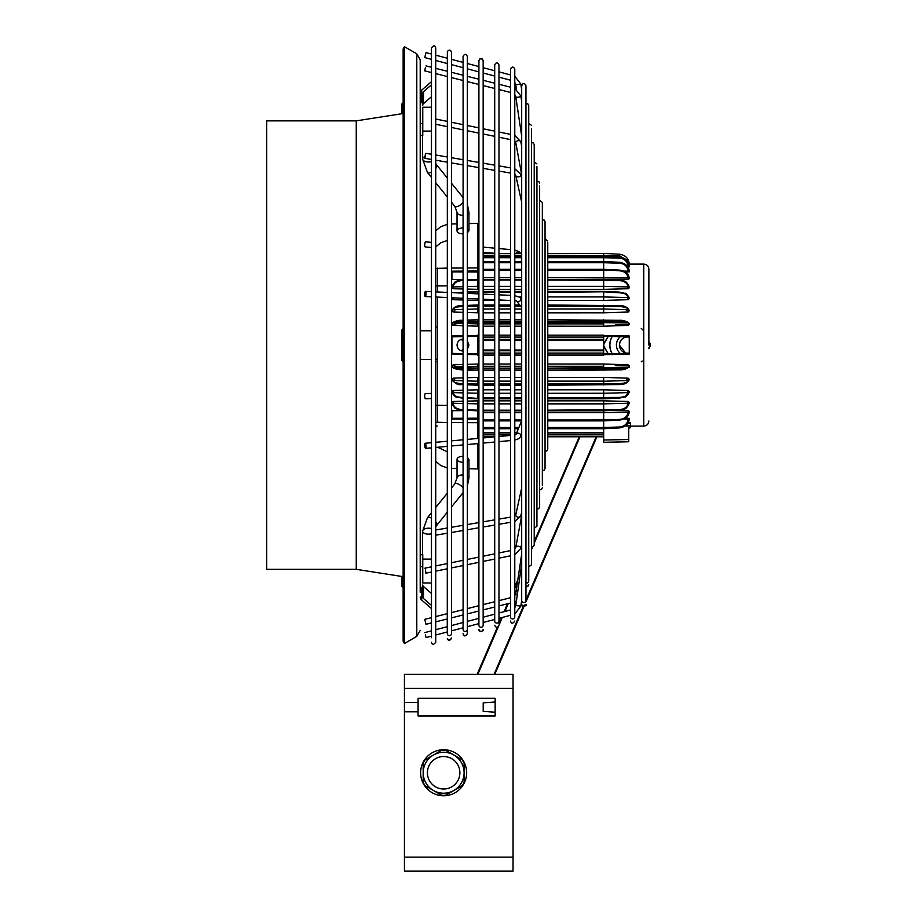 <?xml version="1.0" encoding="UTF-8"?>
<svg xmlns="http://www.w3.org/2000/svg" width="917" height="917" viewBox="0 0 917 917"><rect width="100%" height="100%" fill="white"/><g stroke="black" fill="none" stroke-linecap="round" stroke-linejoin="round"><path stroke-width="1.38" d="M627.171 353.194L629.257 353.011A8.104 8.104 -156.7 0 1 619.411 345.101L619.411 345.101A8.104 8.104 -156.7 0 1 629.257 337.192M579.98 436.79L534.21 543.254M532.318 547.667L531.505 549.547M517.475 582.192L514.781 588.45M508.282 603.581L504.889 611.479M502.321 617.439L498.974 625.234M498.275 626.861L477.849 674.373M596.188 436.79L525.945 600.165M523.252 606.424L494.045 674.373M514.781 616.854L514.781 69.153L514.781 616.854A2.132 2.098 180 0 1 512.649 618.952A2.132 2.098 180 0 1 510.517 616.854L510.517 69.153L510.517 616.854M266.732 150.904L266.732 569.331L356.255 569.331L356.255 120.861L266.732 120.861L266.732 150.904M431.46 107.22L422.76 107.22L422.76 135.464L420.204 135.464L420.204 554.739L422.76 554.739L422.76 582.971L431.46 582.971M420.204 592.233L420.204 59.731L420.204 123.531L422.76 123.531M401.955 360.45L401.955 329.753L401.955 360.45L403.148 361.642M401.955 329.753L403.148 328.561M404.431 46.687L403.148 48.91L403.148 641.292L404.431 643.505L404.431 46.687L416.788 53.828L420.204 59.731M403.148 102.612L401.955 103.816L401.955 113.903M401.955 576.289L401.955 586.387L403.148 587.579M422.76 566.672L420.204 566.672M423.505 598.514A2.556 2.212 180 0 1 422.76 596.944L422.76 585.012A2.556 2.212 180 0 0 423.505 586.571L423.505 598.514L431.46 605.403M420.204 585.012A5.112 4.425 180 0 0 421.694 588.141L421.694 600.073L430.967 608.109L431.46 607.673M421.694 600.073A5.112 4.425 180 0 1 420.204 596.944M431.46 637.716L431.46 47.971C433.672 45.139 435.094 45.139 435.724 47.971L435.724 642.232L435.724 635.011L447.278 631.973M422.76 561.41A5.972 2.98 -0 0 1 422.588 560.7A5.972 2.98 -0 0 1 422.76 559.989M431.46 593.459L423.505 586.571M423.505 103.621A2.556 2.212 180 0 0 422.76 105.191L422.76 93.259A2.556 2.212 180 0 1 423.505 91.689L423.505 103.621L431.46 96.732M431.46 82.519L430.967 82.094L421.694 90.118L421.694 102.062A5.112 4.425 180 0 0 420.204 105.191M422.76 130.203A5.972 2.98 180 0 1 422.588 129.492A5.972 2.98 180 0 1 422.76 128.781M431.46 84.8L423.505 91.689M421.694 90.118A5.112 4.425 180 0 0 420.204 93.259M422.588 554.739L422.588 531.195A5.972 2.98 180 0 0 431.46 533.797M422.588 135.464L422.588 159.008A5.972 2.98 0 0 0 431.46 161.61M467.349 214.36A5.972 2.98 0 0 0 468.965 212.32L468.965 230.775L467.349 228.746M463.085 227.875C459.428 228.092 457.4 229.112 457.033 230.946L457.033 231.004C457.457 232.803 459.474 233.743 463.085 233.846M463.085 215.3A5.972 2.98 0 0 1 463.005 215.3A5.972 2.98 0 0 1 457.033 212.32L457.033 230.946M467.349 232.838L468.965 230.775M478.903 261.494L477.493 261.494L477.493 223.393L468.965 223.588M457.033 223.874L451.542 224M447.278 224.367L440.779 226.682L435.724 230.832L435.724 182.724L447.278 197.006M435.724 268.417L447.278 268.096M451.542 268.073L463.085 268.005M467.349 267.982L477.493 267.936M435.724 327.082L437.42 327.048M478.903 277.564L477.493 277.564L477.493 269.713L478.903 270.24M478.903 269.334L477.493 269.334L477.493 261.689L477.493 262.72L478.903 262.72M447.278 240.506L440.779 242.776L435.724 246.96M547.758 269.334L603.673 269.334L603.673 261.689L603.673 262.72L603.673 261.689L603.673 262.72L619.537 263.202C624.672 263.775 627.515 266.423 628.065 271.157L623.778 271.1M547.758 279.41L603.673 279.41L603.673 269.701L619.537 270.779C624.672 271.329 627.515 273.747 628.065 278.023L547.758 277.564M521.681 277.564L514.781 277.564M510.517 277.564L498.974 277.564M494.71 277.564L483.156 277.564M435.724 285.978L447.278 285.863M451.542 285.909L452.23 285.921M447.278 467.934L440.779 465.549L435.724 461.274L435.724 507.479L447.278 493.197M437.696 447.255L447.278 451.817M463.085 456.357C459.428 456.46 457.4 457.423 457.033 459.245L457.033 459.302C457.457 461.102 459.474 462.111 463.085 462.317M467.349 461.446L468.965 459.428L467.349 457.354M451.542 468.312L457.033 468.438M468.965 468.725L477.493 468.931L477.493 443.61M463.085 474.903A5.972 2.98 180 0 0 457.033 477.883L457.033 459.245M467.349 475.843A5.972 2.98 180 0 1 468.965 477.883L468.965 459.428M477.493 438.475L477.493 428.72L478.903 428.72M478.903 427.494L477.493 427.494L477.493 420.892L478.903 420.892M478.903 419.986L477.493 420.502L477.493 410.816L467.349 410.323M435.724 405.234L447.278 405.36M451.542 405.314L452.689 405.291M625.795 417.923L629.257 418.484L628.065 419.035C627.515 423.769 624.672 426.428 619.537 427.001L603.673 427.482L603.673 420.892L619.583 420.089C625.738 419.126 628.97 416.261 629.257 411.469L628.065 412.169C627.515 416.456 624.672 418.874 619.537 419.424L603.673 419.975L603.673 412.65L547.758 412.661L603.673 412.639L603.673 410.816L547.758 410.816M603.673 419.975L547.758 419.986M521.681 412.661L514.781 412.661L521.681 412.639M510.517 412.661L498.974 412.661L510.517 412.639M494.71 412.661L483.156 412.661L494.71 412.639M478.903 412.661L477.493 412.661L478.903 412.639M603.673 427.482L603.673 428.526L603.673 427.482L547.758 427.494M629.257 264.417C628.753 258.514 625.52 255.121 619.56 254.238L603.673 253.401L619.56 254.238C625.646 255.213 628.879 258.594 629.257 264.405L628.065 264.532M603.673 398.803L619.571 398.081L625.119 396.786C625.807 397.508 627.194 395.777 629.257 391.593L628.065 392.602L629.257 391.525L628.065 392.602L603.673 393.29L547.758 393.301L603.673 393.267L603.673 389.805L547.758 389.805M521.681 393.301L514.781 393.301L521.681 393.267M510.517 393.301L498.974 393.301L510.517 393.267M494.71 393.301L483.156 393.301L494.71 393.267M467.349 397.588L477.493 398.414L477.493 393.29L478.903 393.267L467.349 393.003M463.085 392.877L453.113 392.602L451.921 391.593L453.113 390.504L463.085 390.218M467.349 390.092L478.903 389.805M521.681 389.805L514.781 389.805M510.517 389.805L498.974 389.805M494.71 389.805L483.156 389.805M603.673 389.805L628.065 390.504L629.257 391.525L628.065 390.504L627.194 392.625M603.673 410.805L619.571 410.048C623.973 408.065 625.749 411.859 629.257 402.403L629.257 402.403C628.753 406.563 625.52 408.971 619.56 409.59C624.672 409.074 627.515 406.965 628.065 403.274L629.257 402.345L628.065 403.274L603.673 403.858L547.758 403.87M521.681 403.87L514.781 403.87M510.517 403.87L498.974 403.87M494.71 403.87L483.156 403.87M478.903 403.87L467.349 403.618M463.085 403.514L453.113 403.274L451.921 402.403L453.113 401.463L463.085 401.21M467.349 401.096L478.903 400.855M617.92 409.658L603.673 410.197L603.673 400.844L547.758 400.855M521.681 400.855L514.781 400.855M510.517 400.855L498.974 400.855M494.71 400.855L483.156 400.855M603.673 400.844L628.076 401.463L629.257 402.437M629.257 298.529L628.065 299.699L629.257 298.598L628.065 299.699L603.673 300.421L547.758 300.421M509.073 300.421L498.974 300.421M494.71 300.421L483.156 300.421M478.903 300.421L467.349 300.111M463.085 299.985L453.113 299.699L451.921 298.678L453.113 297.601M547.758 300.386L603.673 300.386L603.673 296.925L547.758 296.925M521.681 296.925L519.664 296.925M629.245 298.449L629.257 298.587C628.753 295.24 625.52 293.291 619.56 292.787L603.673 291.801L603.673 296.925L628.065 297.601L629.257 298.61L626.024 294.357M547.758 289.336L603.673 289.336L603.673 286.356L628.076 286.929L629.257 287.789L628.065 286.929L629.257 287.789L628.065 288.74L629.257 287.858L628.065 288.74L603.673 289.348L547.758 289.371M521.681 289.371L514.781 289.371M510.517 289.371L498.974 289.371M494.71 289.371L483.156 289.371M478.903 289.371L467.349 289.096M463.085 288.993L453.113 288.74L451.921 287.858L453.113 286.929L463.085 286.689M467.349 286.585L477.493 286.333L477.493 280.017L478.903 280.029M617.886 280.545L603.673 280.017L603.673 286.356L547.758 286.356M521.681 286.356L514.781 286.356M510.517 286.356L498.974 286.356M494.71 286.356L483.156 286.356M478.903 286.356L477.493 286.356L477.493 289.348L478.903 289.336M453.113 390.504L453.984 392.625M451.921 391.674L455.153 395.846M627.583 266.538L629.257 266.881M629.245 266.801L629.257 266.847C628.753 261.139 625.52 257.849 619.56 257.001L619.537 258.113C624.672 258.697 627.515 261.505 628.065 266.538L629.257 266.847L628.065 267.202L629.257 266.87L628.019 267.202M628.351 299.664L627.194 297.578M451.921 298.61L452.024 297.761L453.113 299.699L453.766 297.842M478.903 300.386L477.493 300.398L477.493 298.953M508.419 300.386L498.974 300.386M494.71 300.386L483.156 300.386M547.758 322.096L628.122 322.91M628.283 322.99L603.673 322.52L603.673 321.294L619.56 321.489C625.52 321.718 628.753 322.589 629.257 324.091L628.065 325.375L603.673 326.2L547.758 326.223M521.681 326.223L514.781 326.223M510.517 326.223L498.974 326.223M494.71 326.223L483.156 326.223M478.903 326.223L467.349 325.856M463.085 325.707L453.113 325.375L451.921 324.194M453.055 322.91L463.085 322.566M467.349 322.429L477.493 322.085L477.493 319.769M521.681 322.096L514.781 322.096M510.517 322.096L498.974 322.096M494.71 322.096L483.156 322.096M478.903 322.096L477.493 322.096M609.587 279.674L628.237 279.479M628.237 271.168L623.858 271.134M477.493 270.996L467.349 271.065M463.085 271.1L451.921 271.168L451.921 279.467L463.085 279.582M467.349 279.628L471.602 279.674M629.234 310.599L628.065 312.032L629.257 310.829L628.065 312.032L603.673 312.812L547.758 312.823L603.673 312.8L603.673 308.96L547.758 308.96M521.681 312.823L514.781 312.823L521.681 312.8M510.517 312.823L498.974 312.823L510.517 312.8M494.71 312.823L483.156 312.823L494.71 312.8M475.934 308.995L477.493 309.029L477.493 312.812L478.903 312.8L467.349 312.491M463.085 312.353L453.113 312.032L451.921 310.909L453.113 309.717L463.085 309.396M467.349 309.27L477.493 308.949L477.493 305.189M521.681 308.96L514.781 308.96M510.517 308.96L498.974 308.96M494.71 308.96L483.156 308.96M478.903 308.96L477.493 308.96L478.903 309.018M629.245 310.668L629.257 310.806C628.753 308.353 625.52 306.931 619.56 306.553L603.673 306.198L603.673 305.189L603.673 308.96L628.065 309.717L629.257 310.829L627.537 308.456M628.351 311.998L625.772 309.637M453.113 309.717L453.64 308.456M451.932 310.657L453.113 312.032L455.394 309.637M629.257 266.87L628.065 267.202L629.257 266.847C629.131 261.437 625.898 258.135 619.571 256.943L603.673 256.13L603.673 253.413L547.758 253.413M625.348 425.901L629.257 425.786L625.658 425.66M451.932 379.111L453.113 378.159L463.085 377.85M451.921 379.294L453.113 380.486L451.943 379.604M467.349 383.776L477.493 383.994L477.493 385.025L477.493 381.254L478.903 381.266L467.349 380.933M605.231 381.197L547.758 381.231L603.673 381.266L628.065 380.486L629.257 379.386M521.681 381.231L514.781 381.231L521.681 381.266M510.517 381.231L498.974 381.231L510.517 381.266M494.71 381.231L483.156 381.231L494.71 381.266M547.758 385.243L619.56 384.555C624.58 384.636 627.813 382.905 629.257 379.374L627.537 381.736M619.537 384.406L619.56 383.65C625.52 383.272 628.753 381.839 629.257 379.363L628.065 380.486M603.673 381.163L603.673 377.391L628.065 378.159L629.257 379.294L628.065 378.159L625.772 380.555M462.604 280.568L461.641 280.602C456.494 281.118 453.651 283.227 453.113 286.929L451.921 287.789L453.113 288.74L453.525 286.918M521.681 289.336L514.781 289.336M510.517 289.336L498.974 289.336M494.71 289.336L483.156 289.336M628.351 288.706L627.652 286.918M618.562 280.568L619.537 280.602C624.672 281.118 627.515 283.227 628.065 286.929L629.245 287.663M603.673 336.356L629.257 336.803L629.257 336L603.673 335.92M603.673 354.271L629.257 354.203L603.673 354.673L629.257 354.203L629.257 336.803M629.257 353.4L603.673 353.836M477.493 353.836L467.349 353.664M463.085 353.595L451.921 353.4L451.921 336.803L463.085 336.608M467.349 336.528L477.493 336.356M627.583 423.665L629.257 423.345M628.019 422.989L629.257 423.322M453.525 403.285L453.113 401.463L451.921 402.345L453.113 403.274C453.651 406.965 456.494 409.074 461.641 409.59L462.604 409.635M478.903 403.847L477.493 403.847L477.493 410.186L467.349 409.807L477.493 410.197M603.673 403.847L547.758 403.847M521.681 403.847L514.781 403.847M510.517 403.847L498.974 403.847M494.71 403.847L483.156 403.847M547.758 366.296L603.673 366.296L603.673 368.095L547.758 368.13L628.122 367.293M521.681 368.13L514.781 368.13L521.681 368.095M510.517 368.13L498.974 368.13L510.517 368.095M494.71 368.13L483.156 368.13L494.71 368.095M477.493 370.445L477.493 368.118L478.903 368.095L467.349 367.774M463.085 367.625L453.113 367.293M451.932 365.837L453.113 364.828L463.085 364.485M467.349 364.336L478.903 364.015M603.673 366.296L603.673 363.992L547.758 364.015M521.681 364.015L514.781 364.015M510.517 364.015L498.974 364.015M494.71 364.015L483.156 364.015M603.673 363.992L628.065 364.828L629.257 366.101C628.753 367.602 625.52 368.474 619.56 368.703L603.673 368.921L603.673 367.671L628.283 367.213M463.085 380.796L453.113 380.486L453.64 381.747M467.349 377.712L478.903 377.403M603.673 377.403L547.758 377.403M521.681 377.403L514.781 377.403M510.517 377.403L498.974 377.403M494.71 377.403L483.156 377.403M628.214 422.634L630.449 422.645L630.449 425.969L625.245 425.969M471.602 410.529L467.349 410.564M463.085 410.61L451.921 410.724L451.921 419.023L463.085 419.103M467.349 419.138L477.493 419.207M623.858 419.058L628.237 419.035M628.237 410.713L609.576 410.529M451.932 323.907L451.921 324.079C452.413 322.589 455.646 321.718 461.606 321.489L463.085 321.466M453.147 322.899L451.921 324.182L453.113 325.375C453.651 324.045 456.494 323.392 461.641 323.426L463.085 323.46M478.903 326.188L477.493 326.2M603.673 326.223L547.758 326.188M521.681 326.188L514.781 326.188M510.517 326.188L498.974 326.188M494.71 326.188L483.156 326.188M547.758 261.689L603.673 261.689L619.56 262.434C625.52 263.236 628.753 266.32 629.257 271.684L628.065 271.157M547.758 256.13L603.673 256.13L603.673 261.483L619.571 262.296C625.795 263.385 629.016 266.503 629.257 271.673L625.795 272.28M547.758 269.713L619.56 270.389C625.52 271.111 628.753 273.896 629.257 278.734L628.065 278.023M603.673 269.323L619.583 270.102C625.738 271.065 628.97 273.942 629.257 278.722L628.065 279.49L612.567 279.811M612.556 410.38L628.065 410.701L629.257 411.424C628.753 416.307 625.52 419.092 619.56 419.814L547.758 420.502M628.065 412.169L603.673 412.65M629.257 418.53L629.257 418.53C629.016 423.688 625.795 426.818 619.571 427.907L603.673 428.709L547.758 428.72M628.065 419.035L623.778 419.103M435.724 422.233L447.278 422.554M451.542 422.577L463.085 422.634M467.349 422.657L477.493 422.714M463.085 368.726L461.606 368.703C455.646 368.474 452.413 367.614 451.921 366.101L452.035 366.617M547.758 434.853L603.673 434.853L603.673 442.292L628.741 441.776L628.741 427.723L630.449 427.712L630.449 425.969M603.673 436.79L547.758 436.79L603.673 436.79M603.673 434.853L603.673 428.72M628.065 401.463L627.652 403.285M628.065 422.989L628.03 423.654M629.177 418.301L625.279 418.278M629.257 427.723L628.753 428.938M628.741 428.961L629.073 427.723L628.741 428.961M603.673 398.414L603.673 393.29M451.921 287.858L451.921 287.755C455.417 278.332 457.193 282.138 461.595 280.144L463.085 280.075M478.903 279.41L477.493 279.41L477.493 277.564M477.493 272.005L467.349 271.959M463.085 271.948L451.921 271.902M467.349 384.796L478.903 385.243M603.673 385.025L603.673 381.254M463.085 383.684L461.606 383.65C455.646 383.272 452.413 381.85 451.921 379.363C454.626 383.432 457.858 385.163 461.606 384.555L463.085 384.613M478.903 370.525L467.349 370.101M478.903 368.943L477.493 368.943L477.493 366.307L477.493 368.943L467.349 368.794M629.257 366.112C629.222 368.336 622.62 370.25 619.548 369.872L547.758 370.525M603.673 370.445L603.673 368.921L547.758 368.943M477.493 337.089L477.493 335.163L478.903 335.163L477.493 335.152L477.493 337.089L478.903 337.089M547.758 337.089L603.673 337.089L603.673 335.163L547.758 335.152L603.673 335.163L603.673 340.15L547.758 340.15M547.758 355.074L603.673 355.074L603.673 353.148L603.673 355.085L547.758 355.085M478.903 355.074L477.493 355.074L477.493 353.148L477.493 355.085L478.903 355.085M451.921 336.803L451.921 336L463.085 335.794L451.921 335.989M467.349 335.714L477.493 335.53L467.349 335.714M451.921 336L463.085 336.195M477.493 354.661L467.349 354.478L477.493 354.673M463.085 354.008L451.921 354.203L463.085 354.409L451.921 354.203L451.921 353.4M478.903 319.712L467.349 320.102M467.349 321.408L478.903 321.294M547.758 321.294L603.673 321.294L603.673 319.769M463.085 305.579L461.606 305.648C456.586 305.567 453.365 307.287 451.921 310.829C452.413 308.353 455.646 306.92 461.606 306.553L463.085 306.519M467.349 306.416L478.903 306.221M547.758 306.221L603.673 306.221L603.673 305.189M459.417 292.981L463.085 292.741M467.349 292.603L477.493 291.801M477.493 293.83L477.493 292.317L478.903 292.317M547.758 292.317L603.673 291.801M451.921 287.8C452.413 283.628 455.646 281.232 461.606 280.602L463.085 280.545M467.349 280.384L477.493 280.017L467.349 280.384M477.493 381.231L477.493 377.403M477.493 381.163L475.934 381.197M455.394 380.555L453.113 378.159M477.493 393.267L477.493 389.805M477.493 403.847L477.493 400.855M477.493 418.198L467.349 418.232M463.085 418.255L451.921 418.301M629.257 418.519C628.753 423.883 625.52 426.955 619.56 427.758L603.673 428.514L547.758 428.526M477.493 337.066L477.493 339.37L478.903 339.37M478.903 340.15L477.493 340.15L477.493 339.37M477.493 340.15L477.493 353.148L478.903 353.148M463.085 351.062C459.428 350.741 457.4 348.758 457.033 345.101L457.033 344.998C457.457 341.388 459.474 339.439 463.085 339.13M467.349 341.009L468.965 345.101L467.349 349.182M435.724 359.304L437.42 359.223M437.42 361.665L435.724 361.653M521.681 340.15L514.781 340.15M510.517 340.15L498.974 340.15M494.71 340.15L483.156 340.15M603.673 340.15L603.673 350.019L547.758 350.019M521.681 350.019L514.781 350.019M510.517 350.019L498.974 350.019M494.71 350.019L483.156 350.019M478.903 350.019L477.493 350.019M547.758 350.787L603.673 350.787L603.673 350.019M603.673 350.787L603.673 353.148L547.758 353.148M467.349 366.605L477.493 366.307L477.493 364.015M463.085 366.731L461.641 366.777C456.494 366.8 453.651 366.158 453.113 364.828M453.147 367.293L451.921 366.021M463.085 369.929L461.618 369.872C455.015 369.219 451.772 367.958 451.921 366.112L453.055 367.293M463.085 409.647L461.606 409.59C455.646 408.971 452.413 406.575 451.921 402.391C455.738 411.32 454.947 407.641 461.595 410.048L463.085 410.128M463.085 397.462L461.606 397.416C455.646 396.912 452.413 394.963 451.921 391.582M603.673 322.096L603.673 326.188M477.493 321.259L477.493 323.873L478.903 323.873M477.493 326.188L477.493 323.873L467.349 323.586M629.165 365.562L616.132 365.562A23.017 23.017 90 0 1 614.23 364.462L614.161 364.347M628.936 367.155L629.521 367.087M608.051 353.767L603.684 346.202A23.017 23.017 90 0 1 603.673 346.145M603.673 344.058A23.017 23.017 90 0 1 603.684 344.001L603.856 344.001A23.017 23.017 90 0 0 603.856 346.202L608.223 353.767M616.304 365.562A23.017 23.017 90 0 1 614.401 364.462L614.23 364.462M608.223 336.436L603.856 344.001M614.401 325.73A23.017 23.017 90 0 1 616.304 324.641L629.165 324.641L616.304 324.641M648.869 342.316L649.844 344.001A23.017 23.017 90 0 1 649.844 346.202L648.869 347.887M612.12 336.505A17.056 17.045 -90 0 0 612.12 353.698M612.212 336.505A17.056 17.045 -90 0 0 612.212 353.687M648.869 348.655L650.268 346.202A23.017 23.017 -90 0 0 650.268 344.001L648.869 341.537M648.949 348.517A21.928 21.916 -90 0 0 649.087 347.509M649.087 342.683A21.928 21.916 -90 0 0 648.949 341.686M603.684 344.001L608.051 336.436M614.23 325.73A23.017 23.017 90 0 1 616.121 324.641M643.745 330.934L642.966 330.04M642.129 329.18L641.258 328.378M641.27 361.814L642.141 361M648.869 345.101L648.869 269.22C648.56 266.113 646.852 264.405 643.745 264.107L629.257 264.107L628.753 261.253M605.231 308.995L547.758 309.018M629.177 271.902L625.279 271.913M628.03 266.538L628.065 267.202M619.56 254.238L619.537 255.671L547.758 255.35M619.537 255.671L627.503 261.322M547.758 256.198L603.673 256.198L619.56 257.001L619.537 258.113L603.673 257.7M547.758 280.029L619.56 280.602C625.52 281.232 628.753 283.628 629.257 287.8M547.758 304.994L619.56 305.648C624.58 305.567 627.813 307.287 629.257 310.829M629.257 324.091C629.222 321.867 622.62 319.941 619.548 320.32L547.758 319.712M629.257 335.989L603.673 335.53L629.257 336M619.56 383.65L547.758 384.017M628.065 392.602L626.024 395.835M629.257 391.582C628.753 394.963 625.52 396.901 619.56 397.416L547.758 397.909M603.673 410.197L547.758 410.197L618.562 409.635M447.278 626.678L435.724 629.727L435.724 621.852L447.278 618.941M447.278 613.668L435.724 616.568L435.724 571.165L447.278 568.792M447.278 563.577L435.724 565.949L435.724 535.196L447.278 533.213M447.278 528.02L435.724 530.003L435.724 526.702L447.278 512.179M435.724 168.556A5.972 2.442 141 0 0 436.985 165.782A5.972 2.442 141 0 0 436.744 164.991L435.724 163.49L435.724 160.188L447.278 162.183M447.278 156.99L435.724 154.996L435.724 124.254L447.278 126.626M447.278 121.399L435.724 119.027L435.724 73.624L447.278 76.535M447.278 71.262L435.724 68.351L435.724 60.476L447.278 63.525M447.278 58.229L435.724 55.18L435.724 52.487M431.46 622.918L426.004 624.294L424.754 619.33L431.46 617.645M539.632 200.41L542.337 202.462L542.337 485.574M547.758 242.581L547.758 449.204L547.059 450.774L545.042 451.256M531.505 142.605L533.396 142.972L534.21 144.657L534.21 545.546L531.505 547.598M536.926 166.676L536.926 526.278L534.21 528.33M531.505 128.724L531.505 564.815L528.731 566.844M539.632 185.647L539.632 507.009L538.783 508.706L536.926 509.061M542.337 219.679L544.331 220.137L545.042 221.731L545.042 468.472L544.251 470.134L542.337 470.524M425.385 569.033L425.889 573.182L425.385 569.033M425.385 443.415A2.556 0.619 -95.2 0 0 425.144 443.266A2.556 0.619 -95.2 0 0 424.731 445.41A2.556 0.619 -95.2 0 0 425.385 448.218A2.556 0.619 -95.2 0 0 425.614 448.367A2.556 0.619 -95.2 0 0 426.027 446.212A2.556 0.619 -95.2 0 0 425.385 443.415M425.385 634.656L426.027 637.579L425.385 634.656M425.614 398.746A2.556 0.653 -92.7 0 1 425.499 398.792A2.556 0.653 -92.7 0 1 425.385 398.757A2.556 0.653 -92.7 0 1 424.72 396.029A2.556 0.653 -92.7 0 1 425.259 393.68A2.556 0.653 -92.7 0 1 425.385 393.714M425.385 246.788A2.556 0.619 -84.8 0 1 425.144 246.925A2.556 0.619 -84.8 0 1 424.731 244.782A2.556 0.619 -84.8 0 1 425.385 241.973A2.556 0.619 -84.8 0 1 425.614 241.836L431.46 242.375M425.385 291.446A2.556 0.653 -87.3 0 0 424.72 294.162A2.556 0.653 -87.3 0 0 425.259 296.523A2.556 0.653 -87.3 0 0 425.385 296.478A2.556 0.653 -87.3 0 0 426.038 293.761A2.556 0.653 -87.3 0 0 425.499 291.411A2.556 0.653 -87.3 0 0 425.385 291.446M425.385 67.503L424.754 70.861L425.385 67.503M425.385 153.85L424.949 158.332L425.385 153.85M431.46 59.353L424.731 57.565L426.027 52.624L431.46 54.057M483.156 625.199L483.156 60.682L483.156 625.199A2.132 2.098 180 0 1 481.024 627.297A2.132 2.098 180 0 1 478.903 625.199L478.903 60.682L478.903 625.199M498.974 69.176L498.974 621.027A2.132 2.098 180 0 1 496.842 623.124A2.132 2.098 180 0 1 494.71 621.027L494.71 64.912L494.71 621.027M498.974 64.912C497.553 62.161 496.131 62.161 494.71 64.912C496.131 62.161 497.553 62.161 498.974 64.912L498.974 621.027M528.731 580.954L528.731 105.604L528.731 580.954A2.132 2.098 180 0 1 525.945 582.948M525.945 89.763L525.945 85.82C524.868 83.562 523.756 82.966 522.633 84.055L521.681 85.82L521.681 600.429A2.132 2.098 180 0 0 524.822 602.286A2.132 2.098 180 0 0 525.945 600.429L525.945 85.82L525.945 600.429M522.633 84.055L521.681 85.82L521.681 600.429M467.349 60.831L467.349 56.441C465.928 53.69 464.506 53.69 463.085 56.441L463.085 629.371A2.132 2.098 180 0 0 465.217 631.469A2.132 2.098 180 0 0 467.349 629.371L467.349 633.75C465.068 636.581 463.647 636.581 463.085 633.75C464.506 636.501 465.928 636.501 467.349 633.75M463.085 629.371L463.085 56.441C464.506 53.69 465.928 53.69 467.349 56.441L467.349 629.371M447.278 633.544L447.347 51.65C449.055 49.449 450.453 49.633 451.542 52.212C450.453 49.633 449.055 49.449 447.347 51.65L447.278 633.544A2.132 2.098 180 0 0 449.685 635.619A2.132 2.098 180 0 0 451.542 633.544L451.542 52.212L451.542 633.544M513.05 688.358L513.05 871.15L404.431 871.15L404.431 674.373L513.05 674.373L513.05 688.358L404.431 688.358M495.146 712.222L483.202 711.374L483.202 702.846L495.146 701.998M418.072 702.422L418.072 715.982L495.146 715.982L495.146 698.238L418.072 698.238L418.072 702.422L404.431 702.422M418.072 711.798L404.431 711.798M455.153 752.823A23.017 23.017 0 0 0 424.284 785.204A23.017 23.017 0 0 0 464.105 783.301L464.105 762.21A23.017 23.017 0 0 0 455.153 752.823M463.005 760.308L444.745 749.762M442.544 749.762L424.284 760.308M423.184 762.21L423.184 783.301M445.582 750.255A22.593 22.593 0 0 0 441.707 750.255L433.42 755.035A20.461 20.461 0 0 0 423.184 772.756L423.184 782.339A22.593 22.593 0 0 0 425.121 785.697L441.707 795.268A22.593 22.593 0 0 0 445.582 795.268L462.168 785.697A22.593 22.593 0 0 0 464.105 782.339L464.105 763.185A22.593 22.593 0 0 0 462.168 759.826L453.881 755.035A20.461 20.461 0 0 0 423.883 767.46A20.461 20.461 0 0 0 433.42 790.477L442.544 795.75M425.121 759.826A22.593 22.593 0 0 0 423.184 763.185L423.184 772.756M453.881 790.477A20.461 20.461 0 0 1 433.42 790.477A20.461 20.461 0 0 0 463.406 778.052A20.461 20.461 0 0 0 453.881 755.035M451.76 758.703A16.231 16.231 0 0 0 427.414 772.756A16.231 16.231 0 0 0 459.325 776.963A16.231 16.231 0 0 0 451.76 758.703M464.105 783.301A23.017 23.017 0 0 0 464.105 762.21M424.284 785.204L425.121 785.697M404.431 643.505L416.788 636.375L416.788 53.828M435.724 521.647A5.972 2.442 39 0 1 436.985 524.421A5.972 2.442 39 0 1 436.744 525.2M424.754 156.704A5.972 2.98 0 0 0 422.588 159.008L427.46 172.499L431.46 177.451M431.46 172.087A5.972 2.442 141 0 1 427.46 172.499M437.42 268.154L437.42 291.961M483.156 262.72L494.71 262.72M498.974 262.72L510.517 262.72M514.781 262.72L521.681 262.72M547.758 262.72L603.673 262.72M477.493 261.689L478.903 261.689M483.156 261.689L494.71 261.689M498.974 261.689L510.517 261.689M514.781 261.689L521.681 261.689M483.156 270.24L494.71 270.24M498.974 270.24L510.517 270.24M514.781 270.24L521.681 270.24M547.758 270.24L603.673 270.24M477.493 269.713L478.903 269.713M483.156 269.713L494.71 269.713M498.974 269.713L510.517 269.713M514.781 269.713L521.681 269.713M437.42 422.508L437.42 297.085M477.493 420.502L478.903 420.502M483.156 420.502L494.71 420.502M498.974 420.502L510.517 420.502M514.781 420.502L521.681 420.502M483.156 419.986L494.71 419.986M498.974 419.986L510.517 419.986M514.781 419.986L521.681 419.986M477.493 428.526L478.903 428.526M483.156 428.526L494.71 428.526M498.974 428.526L510.517 428.526M514.781 428.526L518.472 428.526M483.156 427.494L494.71 427.494M498.974 427.494L510.517 427.494M514.781 427.494L518.896 427.494M630.449 426.096L643.745 426.096L643.745 264.107M603.673 440.022L628.741 439.507M477.493 255.35L478.903 255.35M483.156 255.35L494.71 255.35M498.974 255.35L510.517 255.35M514.781 255.35L521.681 255.35M477.493 253.413L478.903 253.413M483.156 253.413L494.71 253.413M498.974 253.413L510.517 253.413M514.781 253.413L521.681 253.413M477.493 257.711L478.903 257.711M483.156 257.711L494.71 257.711M498.974 257.711L510.517 257.711M514.781 257.711L521.681 257.711M547.758 257.711L603.673 257.711M477.493 256.198L478.903 256.198M483.156 256.198L494.71 256.198M498.974 256.198L510.517 256.198M514.781 256.198L521.681 256.198M477.493 384.017L478.903 384.017M483.156 384.017L494.71 384.017M498.974 384.017L510.517 384.017M514.781 384.017L521.681 384.017M461.606 383.65L461.641 384.406M461.606 368.703L461.641 366.777M483.156 368.943L494.71 368.943M498.974 368.943L510.517 368.943M514.781 368.943L521.681 368.943M483.156 335.163L494.71 335.163L483.156 335.152M498.974 335.163L510.517 335.163L498.974 335.152M514.781 335.163L521.681 335.163L514.781 335.152M483.156 337.089L494.71 337.089M498.974 337.089L510.517 337.089M514.781 337.089L521.681 337.089M483.156 353.148L494.71 353.148M498.974 353.148L510.517 353.148M514.781 353.148L521.681 353.148M483.156 355.074L494.71 355.074M498.974 355.074L510.517 355.074M514.781 355.074L521.681 355.074M467.349 336.115L477.493 335.92M477.493 354.271L467.349 354.088M461.641 320.377L461.606 321.489L461.641 320.377M463.085 320.262L461.618 320.32C458.546 319.941 451.955 321.856 451.921 324.091M483.156 321.294L494.71 321.294M498.974 321.294L510.517 321.294M514.781 321.294L521.681 321.294M461.641 305.785L461.606 306.553M483.156 306.221L494.71 306.221M498.974 306.221L510.517 306.221M514.781 306.221L520.764 306.221M483.156 292.317L494.71 292.317M498.974 292.317L510.517 292.317M514.781 292.317L521.681 292.317M483.156 280.029L494.71 280.029M498.974 280.029L510.517 280.029M514.781 280.029L521.681 280.029M477.493 381.14L478.903 381.14M483.156 381.14L494.71 381.14M498.974 381.14L510.517 381.14M514.781 381.14L521.681 381.14M547.758 381.14L603.673 381.14M477.493 434.853L478.903 434.853M483.156 434.853L494.71 434.853M498.974 434.853L510.517 434.853M477.493 436.79L478.903 436.79L477.493 436.79M483.156 436.79L494.71 436.79L483.156 436.79M520.604 436.79L521.681 436.79L520.604 436.79M477.493 432.503L478.903 432.503M483.156 432.503L494.71 432.503M498.974 432.503L510.517 432.503M514.781 432.503L516.844 432.503M547.758 432.503L603.673 432.503M477.493 434.005L478.903 434.005M483.156 434.005L494.71 434.005M498.974 434.005L510.517 434.005M514.781 434.005L516.225 434.005M547.758 434.005L603.673 434.005M619.537 427.001L619.56 427.758M483.156 339.37L494.71 339.37M498.974 339.37L510.517 339.37M514.781 339.37L521.681 339.37M547.758 339.37L603.673 339.37M477.493 350.787L478.903 350.787M483.156 350.787L494.71 350.787M498.974 350.787L510.517 350.787M514.781 350.787L521.681 350.787M477.493 353.091L478.903 353.091L477.493 353.102M483.156 353.091L494.71 353.091L483.156 353.102M498.974 353.091L510.517 353.091L498.974 353.102M514.781 353.091L521.681 353.091L514.781 353.102M547.758 353.091L603.673 353.091L547.758 353.102M477.493 366.296L478.903 366.296M483.156 366.296L494.71 366.296M498.974 366.296L510.517 366.296M514.781 366.296L521.681 366.296M483.156 410.197L494.71 410.197L483.156 410.197M498.974 410.197L510.517 410.197L498.974 410.197M514.781 410.197L521.681 410.197L514.781 410.197M477.493 397.909L478.903 397.909M483.156 397.909L494.71 397.909M498.974 397.909L510.517 397.909M514.781 397.909L521.681 397.909M483.156 323.873L494.71 323.873M498.974 323.873L510.517 323.873M514.781 323.873L521.681 323.873M547.758 323.873L603.673 323.873M461.641 323.426L461.606 321.5M483.156 309.018L494.71 309.018M498.974 309.018L510.517 309.018M514.781 309.018L521.681 309.018M619.56 262.434L619.537 263.202M619.56 306.553L619.537 305.785M619.56 321.489L619.537 320.377L619.56 321.489M619.537 369.826L619.56 368.703L619.537 369.826M451.542 487.924L454.809 483.867A5.972 2.442 39 0 1 463.085 487.833M431.46 512.752L427.46 517.704A5.972 2.442 39 0 1 431.46 518.105M463.085 341.101A5.972 4.894 90 0 0 461.056 339.462M461.056 350.741A5.972 4.894 90 0 0 463.085 349.09M620.339 353.549A11.084 11.084 90 0 1 620.339 336.642M431.46 528.582A5.972 2.98 180 0 0 422.588 531.195L427.46 517.704M463.085 202.37A5.972 2.442 141 0 1 454.809 206.325L457.033 212.32M517.337 594.548A2.556 0.871 -171.5 0 1 515.778 593.494L514.781 595.683M521.681 511.824L520.81 515.812A2.556 1.937 -167.7 0 1 518.311 517.222A2.556 1.937 -167.7 0 1 515.812 514.724L514.781 515.893M521.681 543.701L520.833 548.355A2.556 1.628 -169.6 0 0 518.311 546.257A2.556 1.628 -169.6 0 0 515.801 547.438L514.781 549.042M514.781 440.114L518.93 438.624L520.684 436.618A2.556 2.384 -157.7 0 0 516.111 434.36M521.681 600.291L520.845 606.171L515.778 605.449L514.781 607.788M521.681 174.849L515.801 142.765A2.556 1.628 -10.4 0 1 518.311 140.656A2.556 1.628 -10.4 0 1 520.833 141.837L514.781 135.372M516.156 253.401A2.556 2.384 -22.3 0 1 520.592 253.401M514.781 300.753L516.328 300.742A2.556 2.499 -39 0 0 520.592 300.168A2.556 2.499 -39 0 0 520.306 297.521L514.781 295.618M521.681 136.163L515.778 96.709A2.556 0.871 -8.5 0 0 518.311 97.202A2.556 0.871 -8.5 0 0 520.845 95.953L514.781 88.376M521.681 202.325L515.812 175.479A2.556 1.937 -12.3 0 0 518.311 176.889A2.556 1.937 -12.3 0 0 520.81 174.379L521.681 178.379M516.42 89.224L515.778 84.754L520.845 84.02L521.681 89.9M513.05 857.166L404.431 857.166M579.269 436.79L534.21 541.58M517.853 579.636L514.781 586.777M510.517 596.692L510.024 597.861M507.479 603.787L504.075 611.685M501.507 617.657L498.974 623.56M497.346 627.354L477.127 674.373M619.984 342.098L619.411 345.101L625.44 352.93M620.855 340.471L622.402 338.809M624.282 337.674L625.486 337.261M494.767 674.373L523.939 606.504M525.945 601.827L596.898 436.79M514.781 69.153C513.36 66.402 511.938 66.402 510.517 69.153C511.938 66.402 513.36 66.402 514.781 69.153M403.148 576.667L356.255 569.331M401.955 353.962L403.148 353.962M422.76 131.097L431.46 131.097M401.955 336.23L403.148 336.23M436.744 164.991L447.278 178.013M451.542 183.285L463.085 197.579M467.349 204.262L468.965 212.32M603.673 261.494L547.758 261.494M521.681 261.494L514.781 261.494M510.517 261.494L498.974 261.494M494.71 261.494L483.156 261.494M521.681 269.334L514.781 269.334M510.517 269.334L498.974 269.334M494.71 269.334L483.156 269.334M603.673 420.892L547.758 420.892M521.613 420.892L514.781 420.892M510.517 420.892L498.974 420.892M494.71 420.892L483.156 420.892M518.392 428.72L514.781 428.72M510.517 428.72L498.974 428.72M494.71 428.72L483.156 428.72M603.673 442.292L628.741 441.776M603.673 253.401L547.758 253.401L603.673 253.401M521.681 253.401L514.781 253.401L521.681 253.401M510.517 253.401L498.974 253.401L510.517 253.401M494.71 253.401L483.156 253.401L494.71 253.401M478.903 253.401L477.493 253.401L478.903 253.401M521.681 256.13L514.781 256.13M510.517 256.13L498.974 256.13M494.71 256.13L483.156 256.13M478.903 256.13L477.493 256.13M521.681 385.243L514.781 385.243M510.517 385.243L498.974 385.243M494.71 385.243L483.156 385.243M521.681 370.525L514.781 370.525M510.517 370.525L498.974 370.525M494.71 370.525L483.156 370.525M521.681 355.085L514.781 355.085M510.517 355.085L498.974 355.085M494.71 355.085L483.156 355.085M521.681 319.712L514.781 319.712M510.517 319.712L498.974 319.712M494.71 319.712L483.156 319.712M477.493 304.971L467.349 305.395M519.767 304.994L514.781 304.994M510.517 304.994L498.974 304.994M494.71 304.994L483.156 304.994M478.903 304.994L477.493 304.994M477.493 291.4L467.349 291.847M463.085 292.042L457.354 292.89M603.673 291.411L547.758 291.411M521.681 291.411L514.781 291.411M510.517 291.411L498.974 291.411M494.71 291.411L483.156 291.411M478.903 291.411L477.493 291.411M477.493 279.398L467.349 279.868M521.681 279.41L514.781 279.41M510.517 279.41L498.974 279.41M494.71 279.41L483.156 279.41M603.673 434.073L547.758 434.073M516.191 434.073L514.781 434.073M510.517 434.073L498.974 434.073M494.71 434.073L483.156 434.073M478.903 434.073L477.493 434.073M437.42 426.096L435.724 425.809M521.681 410.816L514.781 410.816M510.517 410.816L498.974 410.816M494.71 410.816L483.156 410.816M478.903 410.816L477.493 410.816M451.921 391.593C455.634 399.239 456.036 396.362 461.606 398.081L463.085 398.15M467.349 398.345L477.493 398.803M603.673 398.815L547.758 398.815M521.681 398.815L514.781 398.815M510.517 398.815L498.974 398.815M494.71 398.815L483.156 398.815M478.903 398.815L477.493 398.815M420.204 330.773L431.46 330.773M603.673 279.398L619.571 280.144C623.973 282.138 625.749 278.332 629.257 287.789M603.673 291.4L619.571 292.11L625.119 293.417C625.807 292.683 627.194 294.414 629.257 298.598M454.809 483.867L457.033 477.883M451.542 506.906L463.085 492.624M422.76 559.106L431.46 559.106M420.204 359.418L431.46 359.418M451.542 202.279L454.809 206.325M468.965 477.883L467.349 485.93M643.745 426.096C646.852 425.797 648.56 424.09 648.869 420.983M431.46 642.232C432.159 645.064 433.581 645.064 435.724 642.232M403.148 113.525L356.255 120.861M416.788 636.375L420.204 630.46M510.517 597.735L498.974 600.646M494.71 601.724L483.156 604.624M478.903 605.701L467.349 608.613M463.085 609.679L451.542 612.59M521.681 554.04L515.778 593.494M514.781 601.827L516.42 600.979M510.517 603.019L498.974 605.919M494.71 606.997L483.156 609.908M478.903 610.974L467.349 613.886M463.085 614.963L451.542 617.863M510.517 517.119L498.974 519.114M494.71 519.847L483.156 521.842M478.903 522.575L467.349 524.558M463.085 525.292L451.542 527.286M521.681 487.878L515.812 514.724M520.81 515.812L514.781 521.475M510.517 522.312L498.974 524.306M494.71 525.04L483.156 527.023M478.903 527.756L467.349 529.751M463.085 530.485L451.542 532.479M547.758 240.999L545.042 238.947M536.926 163.925L534.21 161.873M531.505 125.388L528.731 123.359M539.632 489.793L541.523 489.414L542.337 487.741M539.632 183.194L538.967 181.646L536.926 181.142M510.517 550.59L498.974 552.962M494.71 553.834L483.156 556.206M478.903 557.089L467.349 559.45M463.085 560.333L451.542 562.706M431.46 566.821L424.869 568.173M521.681 515.343L515.801 547.438M520.833 548.355L514.781 554.831M510.517 555.817L498.974 558.189M494.71 559.061L483.156 561.433M478.903 562.304L467.349 564.677M463.085 565.548L451.542 567.921M431.46 572.048L425.889 573.182M521.681 420.708L516.065 434.383M515.95 434.669L514.781 434.876M510.517 435.449L498.974 436.503M494.71 436.893L483.156 437.948M478.903 438.337L467.349 439.403M463.085 439.793L451.542 440.848M447.278 441.237L435.724 442.303M431.46 442.693L425.144 443.266M510.517 440.584L498.974 441.639M494.71 442.028L483.156 443.083M478.903 443.484L467.349 444.539M463.085 444.928L451.542 445.983M447.278 446.373L435.724 447.439M431.46 447.828L425.614 448.367M521.681 434.165L520.684 436.618M521.681 564.081L515.778 605.449M510.517 609.988L498.974 613.037M494.71 614.161L483.156 617.21M478.903 618.333L467.349 621.382M463.085 622.505L451.542 625.554M431.46 630.85L424.731 632.627M510.517 615.284L498.974 618.322M494.71 619.456L483.156 622.494M478.903 623.629L467.349 626.666M463.085 627.801L451.542 630.839M431.46 636.146L426.027 637.579M520.845 606.171L514.781 614.035M510.517 139.602L498.974 137.229M494.71 136.358L483.156 133.985M478.903 133.114L467.349 130.741M463.085 129.87L451.542 127.497M515.801 142.765L514.781 141.161M521.681 146.502L520.833 141.837M510.517 134.386L498.974 132.014M494.71 131.142L483.156 128.77M478.903 127.887L467.349 125.526M463.085 124.643L451.542 122.27M431.46 393.393L425.259 393.68M431.46 398.517L425.499 398.792M494.71 253.31L483.156 252.244M478.903 251.854L477.493 251.728M431.46 247.51L425.144 246.925M514.781 250.089L518.93 251.567L520.604 253.401M510.517 249.619L498.974 248.553M494.71 248.163L483.156 247.109M478.903 246.719L477.493 246.593M510.517 300.489L498.974 299.951M494.71 299.744L483.156 299.217M478.903 299.011L467.349 298.472M463.085 298.277L451.542 297.738M447.278 297.544L435.724 297.005M431.46 296.81L425.259 296.523M521.681 307.355L516.615 301.097M521.681 299.229L520.306 297.521M510.517 295.366L498.974 294.827M494.71 294.632L483.156 294.093M478.903 293.898L467.349 293.36M463.085 293.153L451.542 292.615M447.278 292.42L435.724 291.881M431.46 291.686L425.499 291.411M510.517 92.457L498.974 89.545M494.71 88.479L483.156 85.568M478.903 84.49L467.349 81.59M463.085 80.513L451.542 77.601M431.46 72.546L424.754 70.861M515.778 96.709L514.781 94.52M521.681 101.581L520.845 95.953M510.517 87.184L498.974 84.272M494.71 83.206L483.156 80.295M478.903 79.217L467.349 76.317M463.085 75.24L451.542 72.328M431.46 67.273L426.004 65.898M515.812 175.479L514.781 174.299M510.517 173.072L498.974 171.089M494.71 170.356L483.156 168.361M478.903 167.628L467.349 165.633M463.085 164.9L451.542 162.917M431.46 159.455L424.949 158.332M510.517 167.88L498.974 165.897M494.71 165.163L483.156 163.169M478.903 162.435L467.349 160.452M463.085 159.707L451.542 157.724M431.46 154.262L425.809 153.288M514.781 168.728L520.81 174.379M515.778 84.754L514.781 82.415M510.517 80.215L498.974 77.166M494.71 76.042L483.156 72.993M478.903 71.87L467.349 68.821M463.085 67.698L451.542 64.648M514.781 76.157L520.845 84.02M510.517 74.919L498.974 71.87M494.71 70.747L483.156 67.698M478.903 66.574L467.349 63.525M463.085 62.402L451.542 59.353M510.517 621.05C511.308 623.881 512.729 623.881 514.781 621.05C512.66 623.881 511.239 623.881 510.517 621.05M479.74 58.986L478.903 60.682C480.21 58.103 481.631 58.103 483.156 60.682L482.227 58.917L480.382 58.654M478.903 629.521C478.353 632.673 484.68 631.034 483.156 629.521C481.734 632.272 480.313 632.272 478.903 629.521M494.71 625.279C496.131 628.03 497.553 628.03 498.974 625.279C497.553 628.03 496.131 628.03 494.71 625.279M526.014 103.552L527.928 103.942L528.731 105.604L527.883 103.908M527.321 103.598L526.679 103.472M527.172 586.651L525.945 586.628L528.284 585.894L528.731 584.587L527.94 586.25M524.719 83.894L525.945 85.82M522.633 606.148L525.945 604.372C526.702 605.529 525.59 606.126 522.633 606.148L521.681 604.372L522.633 606.148M447.347 638.541L447.347 638.541C449.055 640.742 450.453 640.559 451.542 637.991C449.582 640.742 448.184 640.926 447.347 638.541"/></g></svg>
